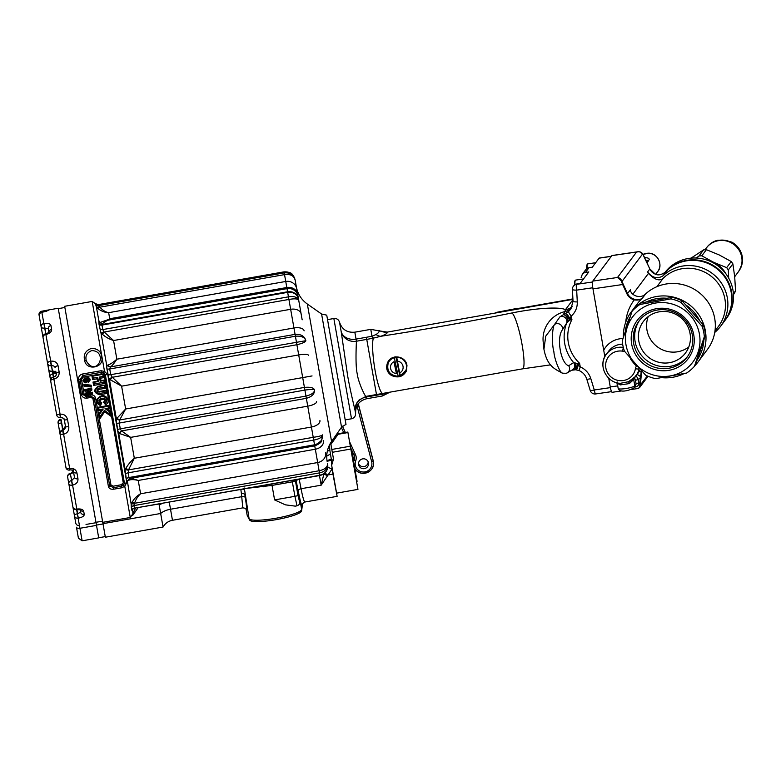 <?xml version="1.0" encoding="UTF-8"?>
<svg xmlns="http://www.w3.org/2000/svg" width="781" height="781" viewBox="0 0 781 781"><rect width="100%" height="100%" fill="white"/><g stroke="black" fill="none" stroke-linecap="round" stroke-linejoin="round"><path stroke-width="1.17" d="M733.486 294.564L734.374 293.373A30.059 29.2 -143.2 0 0 735.546 290.844L734.696 276.718L738.24 271.993A19.974 19.398 -143.2 0 0 733.886 244.492A19.974 19.398 -143.2 0 0 706.268 248.046L704.989 249.754M718.481 240.675A19.906 19.33 36.8 0 1 724.631 240.607A19.906 19.33 36.8 0 1 741.882 258.208M706.864 247.372C709.597 243.789 713.16 241.427 717.544 240.275L718.657 240.382A19.906 19.33 36.8 0 1 730.84 242.149L732.266 242.774L732.236 242.276C743.102 250.145 745.259 259.8 738.728 271.241M717.68 240.245L720.033 240.187M729.112 241.397L732.236 242.276M330.822 443.872L333.233 457.52L330.822 443.872L337.997 433.777L347.838 432.039L357.952 489.384L336.582 493.153L331.564 464.715M331.964 464.265L333.35 459.599A3.202 0.527 170 0 1 331.495 460.224L331.544 464.734L337.119 496.335L332.013 469.078L321.176 485.186L323.91 473.784M333.35 459.599L333.233 457.52M703.837 340.038A39.87 38.718 36.8 0 1 697.248 359.865L694.475 366.269A41.598 40.407 36.8 0 1 690.775 369.911A41.598 40.407 36.8 0 1 686.626 373.035L655.601 378.658A41.598 40.407 36.8 0 1 645.575 375.124L624.409 351.138A41.598 40.407 36.8 0 1 622.232 340.848L632.083 311.248A41.598 40.407 36.8 0 1 639.942 304.483L641.074 302.96L646.199 302.032A39.87 38.718 36.8 0 1 666.974 298.274L672.099 297.346A41.598 40.407 36.8 0 1 682.125 300.87L685.62 304.834A39.87 38.718 36.8 0 1 699.796 320.893L703.29 324.857A41.598 40.407 36.8 0 1 705.468 335.156L697.248 359.865M625.327 330.861A39.87 38.718 36.8 0 1 629.916 317.311M646.199 302.032L666.974 298.274M685.62 304.834L699.796 320.893M346.003 424.415L326.731 315.104L346.003 424.415M92.89 398.495L94.218 398.173L90.86 396.152L86.652 396.894L82.747 394.405L80.082 379.351L82.893 375.554L101.315 372.312L103.785 372.771L104.517 371.405L107.778 374.665L126.776 482.394L124.775 486.29L121.67 487.793L113.782 489.189C110.853 489.511 109.076 488.652 108.442 486.602L92.949 398.72L91.084 397.392L86.876 398.134C84.153 398.388 82.327 397.217 81.39 394.63L78.676 379.341C78.451 376.54 79.769 374.753 82.61 373.992L101.032 370.741L104.517 371.405L92.178 301.437L64.657 306.289L105.367 537.211L163.053 527.038C165.162 523.358 168.296 521.103 172.464 520.283L242.813 507.875L241.427 493.651A3.202 1.582 171.2 0 1 244.844 494.617L245.312 497.624C246.737 507.064 247.06 511.243 246.269 510.178L247.108 514.923A3.202 3.153 152.4 0 0 247.421 515.831L249.403 519.629A3.202 3.153 -27.6 0 1 249.1 518.73A26.72 4.422 -10 0 0 276.103 518.223A26.72 4.422 -10 0 0 301.651 509.466A3.202 3.153 7.6 0 1 301.671 510.413L302.237 506.166A3.202 3.153 -172.4 0 0 302.227 505.278L302.159 505.658A3.202 3.192 25.9 0 1 302.442 503.706M99.236 305.195L98.377 304.619L98.552 305.625L99.958 307.167C102.438 310.125 105.337 311.97 108.657 312.683L109.721 318.736L286.812 287.515L284.538 274.619C290.356 273.916 293.881 275.683 295.13 279.92L302.169 319.829M249.813 520.263L249.403 519.629A3.202 3.153 -27.6 0 0 249.715 520.117A26.349 4.354 -10 0 0 249.813 520.263A26.349 4.354 -10 0 0 276.347 519.619A26.349 4.354 -10 0 0 301.505 511.145L301.671 510.413M328.811 446.439L329.846 450.373L329.543 444.838M327.278 451.369A6.678 3.104 180 0 1 329.846 450.373L331.495 460.224A6.678 0.986 172.9 0 0 327.171 461.649M327.708 467.331A6.678 0.898 -153.7 0 1 332.013 469.078L332.062 467.682M101.891 357.522C103.941 367.929 86.34 371.082 84.66 360.549C83.206 354.662 85.451 350.62 91.397 348.414C97.742 348.453 101.237 351.489 101.891 357.522L100.427 358.372C99.861 366.445 91.826 371.024 86.33 360.851C85.022 356.068 86.837 352.631 91.777 350.571C97.137 350.825 100.017 353.432 100.427 358.401L100.427 358.352M159.148 504.897L163.053 527.038M159.158 504.897L159.099 503.96L138.139 507.543M103.219 409L99.607 414.213L100.046 416.683L104.42 410.337L109.77 414.135L109.34 411.675L105.025 408.619L108.686 407.975L108.383 406.257L98.513 407.994L98.816 409.713L98.094 410.894L101.296 410.328L103.19 408.98M98.816 409.713L103.16 408.951M99.607 414.213L98.67 414.135L99.548 419.251L104.674 411.743L111.117 416.371L110.199 411.275L107.358 409.254L109.76 408.834L109.145 405.31L97.479 407.37L98.094 410.894M101.296 410.328L98.67 414.135M103.648 374.197L101.579 373.835L83.157 377.086L81.478 379.361L84.104 394.18L86.437 395.684L90.655 394.942C93.027 394.698 94.657 395.664 95.555 397.851L110.97 485.05L113.245 486.172L121.143 484.776L123.281 482.883L104.312 375.339L103.648 374.197L91.992 376.247L92.578 379.595L97.059 378.814L97.488 381.255L93.007 382.046L93.613 385.443L105.279 383.393L104.674 379.986L100.993 380.64L100.564 378.189L104.244 377.545L103.717 374.548M103.053 374.109L103.785 372.771L105.376 375.007A1.601 0.517 -10 0 1 107.778 374.665M92.959 376.51L93.251 378.141L97.723 377.36L98.455 381.499L93.984 382.29L94.276 383.949L104.137 382.202L103.853 380.552L100.163 381.196L99.431 377.057L103.121 376.403L104.244 377.545M103.121 376.403L102.828 374.773M103.287 374.255L91.992 376.247M100.603 405.7C95.233 402.566 95.272 399.374 100.72 396.123C106.157 393.683 111.4 401.58 105.63 404.802L103.453 402.195C108.666 397.441 95.233 399.813 101.755 402.488L100.603 405.7L100.007 404.265C96.268 401.366 96.649 398.847 101.159 396.709C106.636 396.563 108.149 398.749 105.699 403.25L105.63 404.802M99.704 394.747C93.632 392.872 93.134 390.041 98.201 386.234L105.552 384.935L106.109 388.137L98.767 389.436C97.537 390.363 97.654 391.056 99.138 391.515L106.48 390.217L107.056 393.458L99.704 394.747L99.48 393.497C94.677 392.023 94.276 389.787 98.299 386.78L105.552 384.935M88.556 392.882L92.334 392.218L92.646 393.946L85.685 395.176L85.363 393.341L88.546 390.617L84.992 391.242L84.69 389.524L91.65 388.303L91.943 389.963L88.556 392.882L86.74 393.419L91.855 392.511L92.646 393.946M84.055 386.224L83.733 384.389L91.143 385.16L91.465 387.015L84.055 386.224L84.485 385.316L83.733 384.389M85.08 377.653L82.981 380.152L83.137 381.011C84.953 383.559 86.418 383.364 87.531 380.425L87.374 379.478L88.351 379.351L88.126 382.514L90.215 380.015L90.049 379.068C88.175 376.579 86.72 376.813 85.666 379.751L85.822 380.63L84.846 380.806L85.08 377.653L82.981 380.152M109.35 380.376L106.89 368.857L106.519 364.288L106.977 365.537L107.749 365.157C110.17 364.366 113.206 362.384 116.857 359.201C114.348 363.106 112.23 365.674 110.492 366.914L109.721 368.974L110.726 374.675L305.849 340.692C305.576 342 302.598 343.347 296.897 344.733L112.327 377.282L121.611 386.165L109.399 379.224L116.389 418.909L125.643 409L119.522 420.237L119.22 422.833L120.284 428.828L121.387 430.8L130.642 437.38L118.927 433.309L118.927 434.656L124.94 468.785L125.331 469.576L125.926 468.249C127.879 464.793 130.681 461.464 134.322 458.252L128.338 470.23L128.865 477.542L130.154 478.411L127.313 480.842L131.12 503.804L131.989 502.613C133.893 498.893 136.753 495.945 140.59 493.768C137.827 496.257 135.816 499.43 134.547 503.296L133.824 505.619L134.557 508.158L319.927 475.326L319.497 472.886L133.824 505.619A3.202 2.968 -10 0 0 131.345 507.562L131.12 503.804M118.927 434.656L117.599 429.618A3.202 0.625 -10 0 1 120.284 428.828L305.957 396.094C311.648 394.659 314.499 392.599 314.518 389.895L314.518 389.895C314.733 393.888 312 396.699 306.347 398.33L121.777 430.868A3.202 2.392 -67.7 0 0 119.825 433.631M127.274 482.033L126.317 479.065A3.202 2.109 -10 0 1 128.865 477.542L314.548 444.799C320.2 443.149 322.836 439.84 322.455 434.871L321.772 440.299L314.733 445.873L130.154 478.411M327.551 463.807L327.649 464.353C328.137 470.045 325.56 473.696 319.927 475.326L134.557 508.158M327.268 475.492A6.678 1.015 -157.2 0 0 323.939 474.34L299.191 479.261L301.066 488.73L321.176 485.186L319.478 475.57M299.924 499.655L299.631 502.974A3.202 3.153 -172.4 0 0 299.611 502.027L299.924 499.655L301.651 509.466L302.159 505.658C301.583 506.137 300.255 501.187 298.176 490.819A3.202 1.582 168.8 0 1 301.066 488.73C302.647 496.833 303.877 501.246 304.766 501.978M132.77 509.134L132.877 513.761L135.63 507.992M134.352 508.197A3.202 3.134 -132.3 0 0 132.018 510.549L132.379 510.95L132.233 510.11M132.018 510.549L131.345 507.562M126.317 479.065L124.94 468.785M117.599 429.618L115.939 417.718M109.721 318.736L102.477 323.578L101.989 325.091L102.78 329.572L103.922 331.769L113.567 340.526C109.096 339.071 105.337 336.953 102.282 334.17L101.257 333.077L101.13 333.751L106.519 364.288M101.13 333.751L99.031 324.32L98.767 320.317L99.656 322.602M296.682 288.726A9.509 9.05 -10 0 0 285.748 281.463L108.657 312.683C104.4 312.449 100.749 310.965 97.713 308.251L96.463 307.255L98.767 320.317M96.463 307.255L95.37 303.536L95.956 304.414L95.721 303.75L98.377 304.619A3.202 3.173 -10 0 1 95.37 303.536M131.384 478.206L138.237 480.452C133.824 479.329 130.447 479.358 128.094 480.53L127.313 480.842M107.905 374.646A3.202 1.035 -10 0 0 110.726 374.675L112.327 377.282A3.202 1.494 130.4 0 0 110.375 380.064M99.773 307.079L99.968 307.167A3.202 1.142 -47.1 0 1 97.713 308.251M102.477 323.578L99.646 322.602L108.286 319.595M131.989 502.613A3.202 0.664 25.2 0 1 134.547 503.296L319.117 470.758L319.497 472.886C324.964 471.792 327.639 468.688 327.512 463.563C327.747 467.067 324.955 469.469 319.117 470.758L315.329 449.231L138.237 480.452L140.59 493.768L317.672 462.547A9.509 8.337 170 0 0 325.599 452.687M128.094 480.53A3.202 2.636 -106.5 0 1 129.792 478.489L129.802 478.489A3.202 2.636 -106.5 0 0 129.792 478.489L314.733 445.883L313.718 440.103C319.458 438.951 322.368 437.204 322.455 434.871C322.094 435.661 319.019 436.481 313.23 437.331L307.734 406.159L130.642 437.38L134.322 458.252L311.414 427.031A9.509 4.92 -10 0 0 319.927 420.529M327.649 464.353C328 470.494 325.433 474.194 319.956 475.463L319.956 475.483C325.931 473.335 328.498 469.625 327.649 464.353M316.588 401.629A9.509 2.919 -10 0 1 307.734 406.159L304.902 390.09C310.701 389.289 313.903 389.221 314.518 389.895C313.64 387.698 310.272 386.868 304.424 387.415L298.703 354.935L121.611 386.165L125.643 409L312.058 375.934M308.417 355.257A9.509 2.001 -10 0 0 298.703 354.935L295.403 336.23C301.251 335.732 304.736 337.216 305.849 340.692C304.541 336.113 300.949 334.004 295.072 334.366L290.649 309.296L113.567 340.526L116.857 359.201L293.949 327.981A9.509 4.588 -10 0 1 304.112 330.841M301.124 313.933A9.509 6.385 -10 0 0 290.649 309.296L288.911 299.455C294.788 298.41 298.069 298.732 298.752 300.441C297.376 297.102 293.949 295.901 288.453 296.839L287.662 292.358C293.5 291.889 297.112 294.105 298.488 298.977C296.79 293.49 293.148 291.088 287.564 291.782L287.008 288.638L107.3 320.327M95.546 304.561A3.202 3.144 -10 0 0 98.552 305.625L284.235 272.881C290.093 272.423 293.724 274.766 295.13 279.92C293.627 274.199 289.936 271.515 284.05 271.876L98.377 304.619M162.956 503.169L159.47 504.702M138.266 507.523L132.77 515.294M244.297 488.027L249.1 518.73L247.108 514.923L246.259 510.149A3.202 0.527 170 0 1 246.259 510.12L246.171 509.768A3.202 0.527 162.3 0 1 246.161 509.729L246.259 510.149M295.277 506.137L285.348 504.829L274.59 499.908L294.906 496.325L292.348 481.828L272.032 485.411L274.59 499.908M271.798 483.976L272.032 485.411L247.167 488.32M104.312 375.339A1.601 0.517 170 0 0 105.376 375.007L124.413 482.99L123.613 485.206L121.406 486.27L113.509 487.666L109.701 485.831A1.601 1.103 170 0 1 108.442 486.602M81.39 394.63L84.104 394.18M122.451 484.142A1.601 0.781 -134.7 0 1 123.613 485.206A1.601 0.791 46.2 0 0 124.775 486.29L130.271 517.481L132.877 513.761M299.631 502.974C299.806 504.067 298.918 505.014 296.956 505.834L294.964 506.186M296.995 505.668L294.906 496.325A3.202 0.527 -10 0 0 297.971 495.281L299.611 502.027M295.823 479.739L295.472 481.096L292.348 481.828L292.094 480.403M302.218 504.389L302.227 505.248L302.432 503.735L304.668 502.066M297.971 495.281L295.472 481.096A3.202 3.183 14.7 0 1 295.511 479.807M294.095 481.486A3.202 1.777 75.6 0 1 294.086 480.051M244.15 489.882A3.202 1.582 -7.4 0 0 243.008 489.052M324.828 473.013A6.678 0.742 -141.5 0 1 327.639 475.033L332.901 474.106A3.202 0.527 170 0 0 333.184 474.057M327.102 461.239C327.171 460.605 328.576 459.931 331.329 459.208M326.731 456.124L330.422 454.044M93.251 378.141L92.578 379.595M97.723 377.36L97.059 378.814M98.455 381.499L97.488 381.255M93.984 382.29L93.007 382.046M94.276 383.949L93.613 385.443M104.137 382.202L105.279 383.393M103.853 380.552L104.674 379.986M100.163 381.196L100.993 380.64M99.431 377.057L100.564 378.189M104.742 385.638L104.996 387.083L98.552 388.216C96.268 389.934 96.493 391.213 99.226 392.042L105.679 390.91L107.056 393.458M105.933 392.355L99.48 393.497M105.679 390.91L106.48 390.217M104.996 387.083L106.109 388.137M105.699 403.25L104.703 402.059L103.453 402.195M104.703 402.059C109.379 395.713 93.974 398.408 100.544 402.791L101.755 402.488M100.544 402.791L100.007 404.265M108.383 406.257L109.145 405.31M108.686 407.975L109.76 408.834M98.513 407.994L97.479 407.37M100.046 416.683L99.548 419.251M104.42 410.337L104.674 411.743M109.77 414.135L111.117 416.371M109.34 411.675L110.199 411.275M105.025 408.619L107.358 409.254M91.982 393.224L86.056 394.268L85.685 395.176M86.056 394.268L85.363 393.341M85.881 393.233L88.546 390.617M90.264 389.485L85.373 390.344L84.992 391.242M85.373 390.344L84.69 389.524M85.246 389.641L91.65 388.303M91.162 388.596L91.943 389.963M91.318 389.475L86.74 393.419M84.358 384.613L91.143 385.16M90.576 385.267L91.465 387.015M90.703 385.97L84.485 385.316M83.528 379.859L83.137 381.011M83.674 380.728C85.012 382.612 86.086 382.475 86.925 380.308L87.531 380.425M86.925 380.308L86.759 379.361L87.374 379.478M86.759 379.361C87.287 377.945 87.999 377.848 88.897 379.068L88.351 379.351M88.897 379.068L88.526 380.318M89.063 380.015L87.843 380.894M88.458 381.04L88.126 382.514M88.556 381.577L90.215 380.015M89.61 379.917L89.444 378.97L90.049 379.068M89.444 378.97C88.068 377.135 86.994 377.301 86.213 379.459L85.666 379.751M86.213 379.459L85.822 380.63M86.359 380.327C85.89 381.772 85.178 381.889 84.241 380.708L84.846 380.806M84.241 380.708L84.075 379.761L84.68 379.849M84.075 379.761L84.67 378.726L85.363 379.283M84.67 378.726L84.582 378.199M86.32 360.832L86.33 360.851A1.601 0.771 -16.6 0 1 86.33 360.881A1.601 0.771 -16.6 0 0 84.66 360.549M99.548 306.972L96.698 307.236M99.031 324.32A3.202 2.548 -10 0 0 101.989 325.091L287.662 292.358L287.564 291.782L102.174 324.476A3.202 3.085 29.7 0 1 98.933 322.953M103.922 331.769L101.257 333.077M99.831 328.869A3.202 2.411 -10 0 0 102.78 329.572L288.453 296.839L288.911 299.455L104.342 332.003L102.282 334.17M106.89 368.857A3.202 1.211 -10 0 0 109.721 368.974L295.403 336.23L295.072 334.366L110.492 366.914A3.202 2.558 59.7 0 1 107.749 365.157M110.15 367.06L106.977 365.537M111.917 377.096L109.399 379.224M116.525 423.527L304.902 390.09L304.424 387.415L119.854 419.953A3.202 1.884 34.2 0 1 117.052 417.942M119.522 420.237L116.389 418.899M121.387 430.8L118.927 433.309M125.477 474.301A3.202 1.972 -10 0 1 128.045 472.847L313.718 440.103L313.23 437.331L128.65 469.879A3.202 0.703 25.3 0 1 125.926 468.249M128.338 470.23L125.331 469.576M134.234 503.647L131.393 503.979M46.186 311.297A3.202 3.202 -10 0 1 48.217 310.028L58.214 308.241L98.709 537.884L82.132 540.813L78.412 538.207L76.479 527.204A3.202 1.669 -10 0 0 79.926 528.288L82.132 540.813M55.754 371.239L56.144 373.435A3.202 2.86 -10 0 0 52.493 371.17L51.517 365.684L52.698 373.894L52.552 371.512L56.261 374.119M49.076 333.35L48.276 328.83L44.878 328L46.011 334.453C49.799 333.497 51.673 331.827 51.644 329.436A3.202 2.626 -10 0 0 48.91 332.247L48.276 328.83A3.202 2.743 -10 0 1 50.96 325.579C50.238 323.656 47.944 322.953 44.078 323.48L43.814 323.529A3.202 2.841 -10 0 0 41.149 326.878L39.05 314.958A3.202 3.202 -10 0 1 41.647 311.248L50.726 361.183C54.621 360.822 57.052 362.316 58.038 365.684L59.141 371.971C59.405 375.651 57.648 378.024 53.879 379.078L60.078 414.203C63.983 413.92 66.473 415.717 67.537 419.602L68.787 426.641C69.099 430.643 67.371 433.172 63.612 434.236L69.616 468.327C73.521 468.024 75.962 469.547 76.938 472.886L77.973 478.792C78.159 482.053 76.362 484.171 72.584 485.128L76.802 509.066C80.687 508.636 82.981 509.368 83.704 511.262L84.26 514.445A3.202 2.909 170 0 1 80.599 512.141L80.17 509.7M55.305 372.342A3.202 2.685 170 0 1 52.962 373.845L53.528 377.077C55.558 376.52 56.447 375.456 56.222 373.865L56.144 373.435M72.916 468.551L73.648 472.72M73.951 474.428L73.512 471.958M80.043 508.978L80.599 512.141L77.631 513.761L76.802 509.066M73.287 470.66L73.492 471.802A3.202 1.66 -10 0 0 76.938 472.886M72.584 485.128L70.329 473.911L71.774 480.52L74.498 477.533L73.492 471.802C72.467 470.162 71.276 469.566 69.919 470.016L69.616 468.327M65.448 426.221L65.458 426.231A3.202 3.202 -10 0 1 62.851 429.94L61.611 422.882L62.587 429.989A3.202 3.202 170 0 0 59.991 433.699L65.936 467.458L59.991 433.699A3.202 3.202 0 0 1 62.587 429.98L65.448 426.221M63.612 434.236L62.968 430.614L65.575 426.924L64.374 420.09L67.537 419.602M47.787 310.086L41.647 311.238L41.842 312.312A3.202 3.202 0 0 0 39.235 316.032L41.383 328.176M39.235 316.032A3.202 3.173 -10 0 1 41.842 312.351L48.285 310.418L41.91 311.199M80.052 509.046L80.443 509.837L76.626 509.602L79.437 525.545A3.202 3.202 170 0 1 75.728 522.948L74.459 515.792A3.202 2.987 170 0 0 78.139 518.174L78.403 518.125C82.22 517.344 84.172 516.124 84.26 514.445M86.027 524.442L96.034 522.704M63.134 451.564L58.097 422.98A3.202 3.202 -10 0 1 60.703 419.27L61.084 419.895L60.703 419.27M54.787 404.207L48.832 370.438A3.202 2.685 -10 0 1 48.822 369.745M43.775 341.756L40.309 322.114M41.862 330.9L45.962 354.135M42.994 337.226A3.202 1.757 -10 0 1 42.945 337.06L41.149 326.878A3.202 1.757 -10 0 0 44.615 328.049L44.078 323.48M48.568 368.964A3.202 3.202 0 0 0 52.288 371.561L52.229 371.219A3.202 2.86 -10 0 1 48.568 368.964L43.033 337.529A3.202 2.509 -10 0 1 45.747 334.493L46.011 334.453M60.078 414.203L60.654 417.474C63.534 418.03 64.774 418.899 64.374 420.09C63.886 418.343 62.646 417.474 60.654 417.474L60.391 417.523A3.202 3.202 170 0 1 56.681 414.926L50.667 380.835A3.202 1.171 -10 0 1 53.625 379.127L53.264 377.125A3.202 3.202 0 0 0 50.667 380.835M71.003 496.15L67.644 477.113A3.202 2.685 170 0 1 70.329 473.911L70.241 473.393A3.202 3.202 0 0 0 67.644 477.113M72.545 504.936L73.58 510.803M78.403 518.125L77.368 513.81A3.202 1.445 170 0 0 74.459 515.792L72.916 506.996A3.202 2.714 -10 0 0 76.538 509.114L76.626 509.602A3.202 3.202 0 0 1 72.916 506.996M72.067 502.183L75.532 521.874M73.394 509.729L67.42 475.863M80.297 509.749A3.202 2.812 -10 0 0 83.704 511.262M74.498 477.533A3.202 1.845 -10 0 0 77.973 478.792M65.936 467.458A3.202 1.494 -10 0 0 69.353 468.375L69.655 470.064A3.202 3.202 0 0 1 65.936 467.458M60.108 434.363L63.349 434.275L62.705 430.653A3.202 3.202 170 0 0 60.108 434.363M65.575 426.924L68.787 426.641M56.222 373.865A3.202 1.357 -10 0 1 59.141 371.971M50.726 361.183L51.517 365.684C53.498 365.596 54.709 366.289 55.148 367.763A3.202 1.542 -10 0 1 58.038 365.684M53.879 379.078L52.698 373.894A3.202 2.685 -10 0 0 50.004 377.096A3.202 1.455 -10 0 0 51.546 378.033M47.602 363.468A3.202 1.708 -10 0 1 50.462 361.222L51.253 365.723A3.202 2.86 -10 0 1 47.602 363.468M46.85 311.072A3.202 3.192 -10 0 1 48.285 310.418M642.597 253.757L642.665 253.874C641.289 251.912 639.258 251.297 636.583 252.019L611.855 255.641L592.789 281.101L617.517 277.48C619.499 277.685 621.012 278.993 622.047 281.414L617.517 277.48L636.583 252.019L638.799 251.736M605.89 354.945A4.813 1.093 19.7 0 0 604.367 353.969L592.974 288.863A6.678 1.142 -98.3 0 1 592.789 281.101M604.367 353.969L604.758 356.868M603.381 368.817L603.039 366.894A18.354 17.826 36.8 0 1 606.388 354.232A18.354 17.826 36.8 0 1 623.306 347.418M621.666 390.91L612.197 392.296A6.678 1.142 -98.3 0 1 610.273 386.956L608.741 378.238M611.855 255.641A6.678 1.142 -98.3 0 1 612.031 255.524L637.56 251.785M714.742 332.433A38.396 37.293 -143.2 0 0 720.619 326.263A38.396 37.293 -143.2 0 0 722.122 284.196A38.396 37.293 -143.2 0 0 683.307 265.95A38.396 37.293 -143.2 0 0 663.147 275.722C657.563 279.247 652.369 277.987 647.586 271.964L649.831 268.976L642.665 253.874L622.047 281.414L623.179 284.216L622.633 284.518L621.461 281.472M632.825 294.252L648.455 273.379C654.605 279.793 659.515 281.424 663.186 278.28L656.899 286.676M648.455 273.379L647.586 271.964M695.09 365.449A41.735 40.534 -143.2 0 0 698.097 361.906L707.43 349.439A41.735 40.534 -143.2 0 0 709.07 303.711A41.735 40.534 -143.2 0 0 666.876 283.884A41.735 40.534 -143.2 0 0 645.653 293.871L642.529 298.03C640.41 299.826 637.657 300.431 634.27 299.845A10.524 10.221 36.8 0 1 626.977 293.9L622.633 284.518L592.974 288.863M623.179 284.216L627.533 293.588L630.492 289.634C630.052 294.964 640.322 299.66 645.653 293.871M698.097 361.906A41.735 40.534 -143.2 0 0 699.737 316.178A41.735 40.534 -143.2 0 0 657.543 296.35A41.735 40.534 -143.2 0 0 631.282 311.863A41.735 40.534 -143.2 0 0 623.394 336.992M630.784 359.348A41.735 40.534 -143.2 0 0 637.218 366.709M662.757 377.74A41.735 40.534 -143.2 0 0 683.844 373.699M720.619 326.263L724.524 321.04A38.396 37.293 -143.2 0 0 726.037 278.973A38.396 37.293 -143.2 0 0 687.221 260.727A38.396 37.293 -143.2 0 0 665.734 271.837M641.582 371.248L640.371 385.326L639.698 387.415L638.116 388.469M637.745 388.557L630.95 389.553M637.101 388.557C638.78 388.684 639.678 387.698 639.824 385.599L639.922 382.622L640.527 382.573M635.48 375.944C635.861 375.358 636.798 376.54 638.272 379.488L638.848 382.778A6.678 1.142 81.7 0 0 638.907 383.08C638.799 385.423 637.433 386.761 634.816 387.093L634.777 387.103M617.996 387.337L617.498 386.214A6.678 1.142 -98.3 0 1 617.439 385.912L616.873 382.729M626.977 293.9L627.533 293.588A9.997 9.704 -143.2 0 0 634.455 299.24C637.96 300.002 640.654 299.601 642.529 298.03A41.735 40.534 -143.2 0 0 637.501 303.565L631.282 311.863M666.31 271.329L666.779 270.87C663.655 274.199 659.808 275.283 655.269 274.141L655.269 274.141A9.997 9.704 36.8 0 1 649.831 268.976L644.003 256.412M638.194 373.006L640.137 369.774M637.003 374.607A4.813 1.142 -136.4 0 1 640.498 376.696L641.416 371.082M634.357 387.659C629.925 390.402 619.558 393.36 618.201 388.469A8.474 1.406 -10 0 0 626.059 388.499A8.474 1.406 -10 0 0 634.797 385.794A2.509 2.441 -143.2 0 1 634.357 387.659L636.115 384.027A9.196 1.572 -98.3 0 1 636.046 383.617L639.922 382.622L640.498 376.696L641.055 376.608M639.395 371.19L641.406 372.342M620.495 383.286L629.242 381.558A18.354 17.826 36.8 0 0 635.773 376.247L638.136 373.084M638.907 383.08A2.509 0.527 -10.5 0 0 636.115 384.027L634.797 385.794L633.694 379.517L629.32 383.588L620.29 384.906C617.917 383.735 616.873 382.739 617.175 381.929M629.32 383.588A2.509 0.84 61.2 0 1 629.066 381.665M620.29 384.906A2.509 1.542 106.4 0 0 619.616 383.217M640.967 377.653L640.361 377.692A23.166 22.503 36.8 0 1 638.272 379.488L635.461 380.327L634.68 378.189L633.694 379.517A2.509 2.441 36.8 0 1 633.713 378.541M634.455 299.24L634.27 299.845A46.548 45.21 36.8 0 0 625.718 322.231M639.824 385.599L647.381 375.973M659.916 311.707A26.29 25.539 -143.2 0 0 643.378 321.479A26.29 25.539 -143.2 0 0 638.79 340.994A26.29 25.539 -143.2 0 0 658.549 362.218A26.29 25.539 -143.2 0 0 685.464 353.002A26.29 25.539 -143.2 0 0 686.499 324.193A26.29 25.539 -143.2 0 0 659.916 311.707M648.23 316.598A26.29 25.539 -143.2 0 0 657.29 346.764A26.29 25.539 -143.2 0 0 688.793 346.969M639.649 320.19A30.069 29.209 -143.2 0 0 644.94 359.006A30.069 29.209 -143.2 0 0 684.293 359.758A30.069 29.209 -143.2 0 0 687.749 356.214M395.411 356.839A9.548 9.372 -157.6 0 0 388.499 362.413L388.206 363.126A9.548 9.372 22.4 0 1 393.614 357.952L394.337 357.649L398.125 376.042A9.548 9.372 -157.6 0 0 399.804 375.729L396.006 357.337L396.758 357.454L399.638 372.967A6.346 6.228 -157.6 0 0 397.197 361.125M396.758 357.454L396.699 357.376A9.548 9.372 22.4 0 1 405.866 370.419L406.159 369.706A9.548 9.372 -157.6 0 0 406.657 364.288M387.61 362.677A10.29 10.094 -157.6 0 0 389.553 372.557M397.324 376.178A10.29 10.094 -157.6 0 0 406.569 370.575M391.408 375.436C387.025 372.41 385.697 368.31 387.405 363.155C390.773 353.471 405.895 355.677 406.969 365.586L406.403 371.014C403.016 376.862 398.017 378.336 391.408 375.436M611.396 256.266L599.271 258.033A6.678 1.142 81.7 0 0 599.095 258.16L592.359 267.151L587.624 268.059L586.014 269.357L582.265 274.365L583.934 272.901L588.806 271.895L580.205 283.376L575.47 284.284L573.4 286.188A4.969 4.823 36.8 0 1 576.534 284.343L592.525 282M581.074 277.802L582.265 274.365M573.088 301.085A4.969 0.918 -3 0 0 573.029 301.232L572.414 289.429A4.969 4.969 0 0 1 573.4 286.188A4.969 4.823 36.8 0 0 572.473 289.292A4.969 0.918 -3 0 0 572.414 289.429L572.414 289.429A4.969 0.918 -3 0 0 576.671 290.122L577.286 301.915C577.432 307.607 575.431 312.322 571.282 316.071L569.749 318.511A4.969 2.245 91.5 0 1 569.515 320.2L566.655 323.08L562.34 329.904C556.267 337.909 560.768 363.585 568.656 365.742L573.625 362.589L577.179 363.653A4.969 1.835 60.1 0 1 577.979 365.186L580.244 366.875C585.496 369.267 589.011 373.172 590.807 378.6L594.282 389.983L610.4 387.62M563.13 373.23C560.426 374.577 554.325 359.436 553.885 351.704C551.708 344.558 552.079 327.434 554.539 324.496L559.957 316.803L568.695 311.414A4.969 1.162 49.2 0 0 571.282 316.071L571.917 319.644L569.515 320.2A4.969 1.006 62.7 0 0 565.376 313.718A4.969 1.855 61.2 0 1 569.749 318.511L571.917 319.644A36.883 35.819 -143.2 0 0 579.609 363.302L577.979 365.186A4.969 2.245 -89.6 0 1 575.753 369.803M568.695 311.414L570.921 308.915L573.029 301.232A4.969 0.918 -3 0 0 577.286 301.915M559.957 316.803A4.969 4.754 33.7 0 1 566.655 323.08A40.085 38.933 36.8 0 0 573.625 362.589A4.969 4.832 -128.6 0 1 572.981 369.54L566.391 373.289A4.969 4.823 -109.2 0 0 566.391 373.289L562.623 373.211C553.719 368.671 547.071 365.401 543.937 349.263L543.185 341.951A28.643 28.243 -5.9 0 1 564.848 311.59L563.365 314.733A4.969 2.753 66 0 1 566.586 316.901A4.969 2.753 66 0 1 568.07 321.587M543.937 349.224L545.753 336.142L554.539 324.496A4.969 4.627 29.9 0 1 562.34 329.904M566.391 373.289A4.969 4.823 -109.2 0 0 568.656 365.742M573.781 369.882A4.969 2.929 -99.3 0 0 575.372 362.98M575.548 369.794A4.969 1.425 -87.3 0 0 577.179 363.653L579.609 363.302L580.244 366.875L578.994 370.497L575.714 369.803A4.969 2.245 -89.6 0 1 575.587 369.794M590.807 378.6A4.969 0.713 -17 0 1 586.765 379.117L590.231 390.48A4.969 0.713 -17 0 0 594.282 389.983A4.969 0.849 -98.3 0 0 595.708 393.946A4.969 0.849 -98.3 0 0 595.844 393.858M572.932 299.25L518.252 308.885M518.213 308.895L517.881 308.251M345.202 419.885L351.518 418.772C354.301 418.03 355.658 416.224 355.599 413.344L355.179 410.972C354.232 406.53 350.581 392.394 347.682 376.042L341.199 331.691A13.355 10.583 170 0 0 356.048 339.1L356.419 341.229C356.497 341.082 355.062 364.493 357.19 373.64C358.489 383.998 366.826 399.618 366.143 396.348L366.562 398.759L382.514 395.947L382.212 394.249L366.26 397.021A13.355 12.662 170 0 0 355.179 410.972A13.355 13.355 29.5 0 1 356.829 402.918L359.104 399.96L366.113 396.357L376.481 394.532L366.758 339.403M351.518 418.772L333.848 318.521C336.709 318.267 338.603 319.497 339.53 322.221L341.199 331.691A13.355 12.74 174.4 0 0 356.419 341.229L372.586 338.339A13.355 0.508 -101.7 0 1 371.981 336.22L376.071 334.522C378.482 332.901 379.468 331.671 379.039 330.841L370.78 329.367L371.981 336.22L366.367 337.285L366.748 339.413M572.932 299.357L387.278 332.101C387.63 333.223 385.463 334.619 380.777 336.279L372.586 338.339M379.039 330.841L387.278 332.101M376.071 334.522A13.355 8.63 -108.2 0 0 380.777 336.279A452.316 74.81 -10 0 0 511.975 312.956A46.977 7.771 170 0 1 565.454 309.676A13.355 12.974 -143.2 0 0 572.151 306.572M387.435 392.804A13.355 8.63 -108.2 0 0 386.488 393.556L382.212 394.249A13.355 0.615 -99.1 0 1 382.26 393.585M389.338 392.511L386.488 393.556M518.008 308.222L496.335 312.39M572.912 298.928A11.08 1.835 170 0 1 571.253 299.24L521.054 308.026L521.923 308.397M520.273 308.534L519.394 308.222M571.643 307.685A13.355 12.945 -144.8 0 1 564.848 311.59L565.454 309.676L572.951 299.66M632.083 311.248L633.225 309.725A41.598 40.407 36.8 0 1 641.074 302.96M682.848 361.691A30.069 29.209 36.8 0 1 643.036 360.519A30.069 29.209 36.8 0 1 638.907 321.147A30.069 29.209 36.8 0 1 680.485 315.788A30.069 29.209 36.8 0 1 687.046 357.2A30.069 29.209 36.8 0 1 682.848 361.691M703.29 324.857L702.158 326.38A41.598 40.407 36.8 0 1 704.335 336.67L705.468 335.156M687.612 367.714A37.664 36.58 36.8 0 1 626.245 346.12A37.664 36.58 36.8 0 1 674.306 304.707A37.664 36.58 36.8 0 1 687.612 367.714M694.475 366.269L704.335 336.67M702.158 326.38L680.983 302.393L682.125 300.87M672.099 297.346L670.957 298.869A41.598 40.407 36.8 0 1 680.983 302.393M670.957 298.869L639.942 304.483M683.775 363.37A31.865 30.947 36.8 0 1 631.858 345.095A31.865 30.947 36.8 0 1 672.519 310.067A31.865 30.947 36.8 0 1 683.775 363.37M665.402 272.1A38.396 37.293 36.8 0 1 717.788 268.644A38.396 37.293 36.8 0 1 724.905 320.532A38.396 37.293 36.8 0 1 724.719 320.786M665.022 272.384A38.396 37.293 36.8 0 1 718.051 265.94A38.396 37.293 36.8 0 1 726.281 318.697L724.905 320.532M337.997 433.777L338.085 434.295L347.926 432.557M338.085 434.295L330.91 444.389M368.515 463.104A5.028 4.95 170 0 0 362.677 458.877A5.028 4.95 170 0 0 358.586 464.627A5.028 4.95 170 0 0 364.288 468.649A5.028 4.95 170 0 0 368.515 463.104M358.518 463.602A5.028 4.95 170 0 0 368.202 461.903M648.406 261.039L645.721 260.083M647.019 262.894L649.441 259.214L647.937 258.033L644.501 257.457M351.03 450.12L352.251 453.966L357.073 481.34L356.644 481.955M574.552 284.86A7.8 1.337 -98.3 0 1 574.738 281.248A7.8 1.337 -98.3 0 1 574.914 280.857L575.343 280.262A8.337 1.425 81.7 0 0 575.158 280.682A8.337 1.425 81.7 0 0 574.962 284.567M583.534 278.934L575.568 280.106A8.337 1.425 81.7 0 0 575.343 280.262M586.707 268.635A7.8 1.337 -98.3 0 1 586.892 265.023A7.8 1.337 -98.3 0 1 587.068 264.632L587.497 264.046A8.337 1.425 81.7 0 0 587.312 264.456A8.337 1.425 81.7 0 0 587.107 268.342M595.688 262.719L587.722 263.88A8.337 1.425 81.7 0 0 587.497 264.046M61.221 420.256L62.568 427.881L61.221 420.256M399.804 375.729L400.497 375.602L399.638 372.967M396.397 373.572L393.956 361.73A6.346 6.228 -157.6 0 0 396.397 373.572L393.956 361.73M388.206 363.126C386.556 370.643 389.573 375.007 397.236 376.217L398.125 376.042M396.006 357.337A9.548 9.372 -157.6 0 0 394.337 357.649M691.039 258.14L703.574 249.891A30.059 29.2 -143.2 0 1 706.395 249.695L719.291 254.977L731.231 261.537L726.652 267.649A30.059 29.2 36.8 0 1 728.302 269.982L732.881 263.871A30.059 29.2 -143.2 0 0 731.231 261.537M734.696 276.718L732.881 263.871M703.574 249.891L698.995 256.002L696.213 258.023M698.995 256.002A30.059 29.2 36.8 0 1 701.826 255.807L706.395 249.695M701.826 255.807L713.756 262.357L726.652 267.649M735.546 290.844L733.427 293.676M728.302 269.982L728.683 278.143M726.135 274.17A26.72 25.949 -143.2 0 0 713.756 262.357A26.72 25.949 -143.2 0 0 707.586 260.278M302.237 506.166A3.202 3.202 0 0 0 302.247 505.356L302.237 505.317M739.285 270.451A19.906 19.33 -143.2 0 0 732.441 242.54M717.427 240.363A19.906 19.33 -143.2 0 0 707.459 246.611M353.637 461.874A9.997 9.86 -10 0 1 354.144 460.058L353.881 458.574A9.997 9.86 170 0 0 353.383 460.399L353.881 458.574A6.678 6.59 -10 0 0 354.301 455.86M354.789 468.385C359.572 477.992 375.798 472.202 373.328 461.756L373.064 460.273A9.997 9.86 170 0 0 372.898 459.501L358.294 403.777L373.162 460.975A9.997 9.86 -10 0 1 354.789 468.375M372.898 459.492L373.064 460.273M358.196 403.904L373.162 460.975L371.649 461.639L357.015 405.788M354.476 456.592A6.678 6.59 170 0 0 353.988 455.03L354.476 456.592A6.678 6.59 170 0 1 354.144 460.058L355.687 460.868A8.386 8.279 170 0 0 363.077 472.017A8.386 8.279 170 0 0 371.649 461.639M331.564 441.45L341.551 427.187L321.596 314.021L307.333 304.034L331.564 441.45C327.444 447.523 325.97 454.181 327.132 461.415M102.985 523.66L160.661 513.488A13.355 6.58 170 0 1 170.512 509.241L241.885 496.657A3.202 1.582 171.2 0 1 245.312 497.624M241.427 493.651L240.821 489.443M169.252 502.056L172.464 520.283M99.958 307.167L284.538 274.619L284.05 271.876M297.991 296.136A9.509 9.284 -10 0 0 287.008 288.638L286.812 287.515A9.509 8.474 -10 0 1 297.649 294.203M323.471 440.63A9.509 7.058 170 0 1 315.329 449.231L314.733 445.873M298.176 490.819L295.921 479.729M110.97 485.05A1.601 1.103 -10 0 0 109.701 485.831L94.325 398.574L92.949 398.72M95.702 398.437L94.218 398.173L95.555 397.851M91.084 397.392L90.655 394.942M86.876 398.134L86.437 395.684M113.245 486.172L113.782 489.189M121.143 484.776L121.67 487.793M81.292 394.171L84.055 393.985M78.676 379.341A1.601 0.517 -10 0 1 80.082 379.351A1.601 0.517 170 0 0 81.478 379.361M123.281 482.883A1.601 1.103 170 0 1 124.413 482.99A1.601 1.103 -10 0 0 126.776 482.394M82.61 373.992L83.157 377.086M101.032 370.741L101.579 373.835M296.302 481.35A3.202 1.582 168.8 0 1 299.191 479.261M263.158 486.875A3.202 0.869 81.9 0 0 262.816 485.567M98.299 386.78L98.201 386.234M99.226 392.042L99.138 391.515M98.552 388.216L98.767 389.436M134.254 508.07A3.202 3.046 -10 0 0 131.784 510.052M50.96 325.579L51.644 329.436M75.728 522.948A3.202 3.202 0 0 0 79.437 525.545L79.926 528.288L96.502 525.369M68.816 483.761A3.202 2.001 -10 0 0 72.321 485.177L71.51 480.559A3.202 2.685 170 0 0 68.816 483.761M73.063 470.963L70.593 473.862A3.202 2.685 -10 0 0 73.307 471.314M66.16 468.19A3.202 3.202 0 0 0 66.2 468.942A3.202 1.747 -10 0 1 66.258 468.395M58.214 423.644L61.348 422.931L60.82 419.934A3.202 3.202 -10 0 0 58.214 423.644M60.391 417.523L59.815 414.242L56.681 414.926A3.202 3.202 0 0 0 60.391 417.523L60.654 417.474M61.162 419.875A3.202 3.202 170 0 1 61.084 419.895L61.689 422.872M39.226 314.987L39.05 314.958A3.202 3.202 0 0 1 41.647 311.238M96.453 525.086L103.033 523.924M622.633 344.148A18.354 17.826 -143.2 0 0 608.692 351.157L606.388 354.232C597.397 365.098 606.739 383.598 620.973 383.315M610.273 386.956L617.742 385.873M603.781 350.103A23.166 22.503 36.8 0 1 622.935 338.515M714.957 331.046L718.5 326.321A36.736 35.682 -143.2 0 0 712.614 277.45A36.736 35.682 -143.2 0 0 663.186 278.28M666.33 271.31A38.396 37.293 36.8 0 1 666.779 270.87L663.147 275.722M642.002 371.668L641.123 372.557M639.014 368.622A4.969 4.823 -143.2 0 0 638.995 368.739A18.354 17.826 36.8 0 1 635.773 376.247L627.983 382.124M624.478 351.225A8.181 7.937 36.8 0 1 622.545 351.157A15.151 14.712 -143.2 0 0 605.783 363.341A15.151 14.712 -143.2 0 0 618.318 380.474A15.151 14.712 -143.2 0 0 635.412 368.739A3.202 0.683 -170.3 0 0 638.995 368.739L639.053 368.661M635.412 368.739A8.181 7.937 36.8 0 1 636.447 365.986M623.336 347.565L622.545 351.157M636.046 383.617L635.461 380.327M634.68 378.189A2.509 2.441 36.8 0 1 634.65 377.594M576.895 283.864L576.534 284.343A4.969 0.849 81.7 0 0 576.671 290.122L592.799 287.759M339.53 322.221C342.029 329.543 347.125 332.862 354.828 332.179L356.048 339.1L366.367 337.285M386.039 332.13L387.425 332.071M372.361 336.133A13.355 1.562 -103.1 0 0 373.357 338.193A28.643 4.374 -98.5 0 0 374.987 369.882A28.643 4.374 -98.5 0 0 382.905 393.487A13.355 1.718 -99.3 0 0 382.592 394.19M376.462 394.522L376.579 395.206L376.462 394.522M495.857 312.478L519.804 308.192M571.253 299.24L522.03 307.919M550.664 364.844L522.587 368.847A28.643 4.393 -101.5 0 0 521.649 342.263A28.643 4.393 -101.5 0 0 511.975 312.956M376.481 394.522L522.587 368.847M611.308 256.373L599.095 258.16M589.04 267.639L585.486 272.384M331.808 449.465L350.337 446.195M332.306 452.297L350.835 449.026M342.439 426.162L345.339 432.479M349.527 441.616L355.492 454.62A8.279 8.171 -10 0 1 355.687 460.868M353.978 455.011L350.581 447.601L353.988 455.02L355.492 454.62M343.777 432.752L341.346 427.471L343.777 432.752M648.386 253.239A11.608 11.276 -143.2 0 0 643.007 254.43L648.474 253.181C658.139 253.015 663.196 265.774 657.7 271.593A11.608 11.276 -143.2 0 0 648.386 253.239M400.487 375.612L405.866 370.419A9.548 9.372 22.4 0 1 400.536 375.554M307.333 304.034C301.388 299.738 297.717 293.988 296.341 286.783M247.138 515.069A3.202 3.202 0 0 0 247.421 515.831M102.75 522.333L130.271 517.481M304.658 502.066L336.826 496.394M92.178 301.437L95.897 304.043M134.488 508.187L319.956 475.483M98.416 304.58L284.05 271.847C292.201 272.266 292.279 273.35 295.13 279.92M314.733 445.883C319.595 443.852 321.957 441.958 321.821 440.201M242.813 507.855C245.029 508.138 246.074 508.587 245.937 509.212M341.551 427.187L345.866 424.434M321.596 314.021L326.585 315.133M132.379 510.95L132.955 508.919L134.439 508.197M61.035 419.202L60.693 419.26A3.202 3.202 0 0 0 58.097 422.98M48.793 369.686A3.202 3.202 0 0 0 48.832 370.438M48.939 332.579L45.63 333.809A3.202 3.202 0 0 0 43.033 337.529M42.106 312.263L46.782 311.17M95.956 522.304L102.536 521.142M58.282 308.641L64.862 307.48M98.679 537.758L105.259 536.596M637.852 388.538L639.707 387.405L648.045 376.266M618.201 388.469L617.195 382.807M629.154 381.587L628.285 381.997M644.013 256.393L642.646 253.805C639.903 251.775 638.292 251.091 637.794 251.746M649.831 268.957L655.279 274.131C658.002 275.566 661.38 274.892 665.412 272.091L666.652 271.007M575.714 369.803A4.969 4.969 0 0 1 575.519 369.794L571.702 370.233M586.765 379.107C585.457 375.134 582.86 372.264 578.994 370.497M590.231 390.48A4.969 4.969 0 0 0 595.708 393.946L611.562 391.632M355.599 413.344C355.443 405.622 359.094 400.76 366.562 398.759M386.312 332.11C386.087 331.71 386.624 333.302 379.263 330.675M354.828 332.179L370.78 329.367M382.514 395.947L389.475 392.394M520.937 308.046L519.267 308.231M571.243 299.172L572.912 298.859M327.532 319.634L333.848 318.521M353.881 458.554L354.213 455.118M657.7 271.593L655.679 274.287M63.417 429.784L62.568 427.881"/></g></svg>

